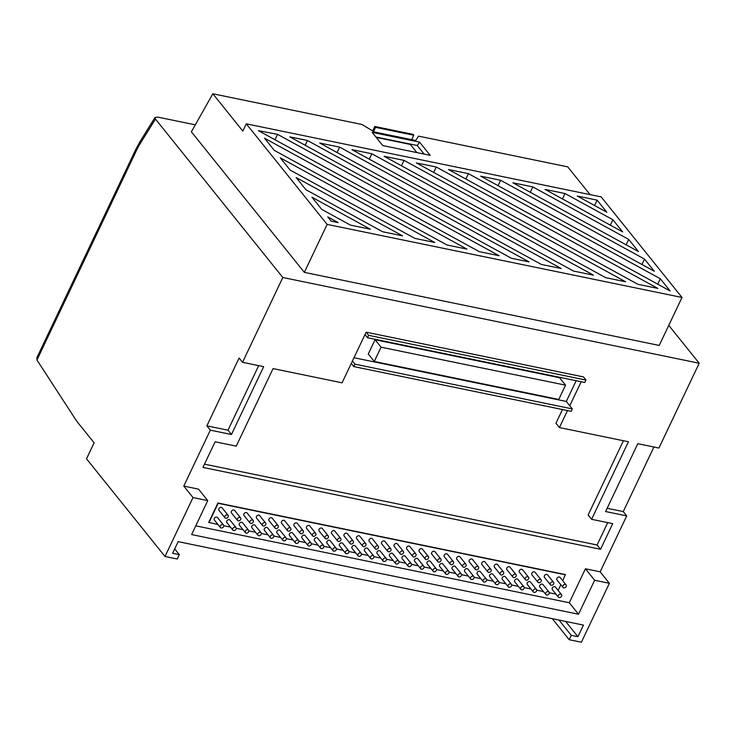 <?xml version="1.0" encoding="UTF-8"?>
<svg xmlns="http://www.w3.org/2000/svg" width="736" height="736" viewBox="0 0 736 736"><rect width="100%" height="100%" fill="white"/><g stroke="black" fill="none" stroke-linecap="round" stroke-linejoin="round"><path stroke-width="1.1" d="M561.568 596.188A1.996 1.527 141.2 0 0 561.485 594.596A1.996 1.527 141.2 0 0 559.838 594.2A1.996 1.527 141.2 0 0 558.284 595.516A1.996 1.527 141.2 0 0 558.366 597.108A1.996 1.527 141.2 0 0 560.013 597.503A1.996 1.527 141.2 0 0 561.568 596.188M561.485 594.596L555.487 587.144A1.996 1.527 141.2 0 0 553.84 586.748A1.996 1.527 141.2 0 0 552.285 588.055A1.996 1.527 141.2 0 0 552.368 589.646L558.366 597.108M566.168 586.5A1.996 1.527 141.2 0 0 566.085 584.908A1.996 1.527 141.2 0 0 564.438 584.513A1.996 1.527 141.2 0 0 562.884 585.819A1.996 1.527 141.2 0 0 562.966 587.411A1.996 1.527 141.2 0 0 564.613 587.806A1.996 1.527 141.2 0 0 566.168 586.5M566.085 584.908L560.087 577.447A1.996 1.527 141.2 0 0 558.449 577.052A1.996 1.527 141.2 0 0 556.885 578.367A1.996 1.527 141.2 0 0 556.977 579.959L562.966 587.411M549.047 593.612A1.996 1.527 141.2 0 0 548.964 592.02A1.996 1.527 141.2 0 0 547.317 591.624A1.996 1.527 141.2 0 0 545.762 592.94A1.996 1.527 141.2 0 0 545.845 594.532A1.996 1.527 141.2 0 0 547.492 594.927A1.996 1.527 141.2 0 0 549.047 593.612M548.964 592.02L542.975 584.568A1.996 1.527 141.2 0 0 541.328 584.172A1.996 1.527 141.2 0 0 539.773 585.479A1.996 1.527 141.2 0 0 539.856 587.07L545.845 594.532M553.656 583.924A1.996 1.527 141.2 0 0 553.564 582.332A1.996 1.527 141.2 0 0 551.926 581.937A1.996 1.527 141.2 0 0 550.362 583.243A1.996 1.527 141.2 0 0 550.454 584.835A1.996 1.527 141.2 0 0 552.101 585.23A1.996 1.527 141.2 0 0 553.656 583.924M553.564 582.332L547.575 574.871A1.996 1.527 141.2 0 0 545.928 574.476A1.996 1.527 141.2 0 0 544.373 575.791A1.996 1.527 141.2 0 0 544.456 577.374L550.454 584.835M536.535 591.036A1.996 1.527 141.2 0 0 536.452 589.444A1.996 1.527 141.2 0 0 534.805 589.048A1.996 1.527 141.2 0 0 533.25 590.364A1.996 1.527 141.2 0 0 533.333 591.956A1.996 1.527 141.2 0 0 534.98 592.351A1.996 1.527 141.2 0 0 536.535 591.036M536.452 589.444L530.454 581.983A1.996 1.527 141.2 0 0 528.807 581.587A1.996 1.527 141.2 0 0 527.252 582.903A1.996 1.527 141.2 0 0 527.335 584.494L533.333 591.956M541.135 581.348A1.996 1.527 141.2 0 0 541.052 579.756A1.996 1.527 141.2 0 0 539.405 579.361A1.996 1.527 141.2 0 0 537.85 580.667A1.996 1.527 141.2 0 0 537.933 582.259A1.996 1.527 141.2 0 0 539.58 582.654A1.996 1.527 141.2 0 0 541.135 581.348M541.052 579.756L535.054 572.295A1.996 1.527 141.2 0 0 533.407 571.9A1.996 1.527 141.2 0 0 531.852 573.206A1.996 1.527 141.2 0 0 531.935 574.798L537.933 582.259M524.014 588.46A1.996 1.527 141.2 0 0 523.931 586.868A1.996 1.527 141.2 0 0 522.284 586.472A1.996 1.527 141.2 0 0 520.729 587.779A1.996 1.527 141.2 0 0 520.812 589.37A1.996 1.527 141.2 0 0 522.459 589.766A1.996 1.527 141.2 0 0 524.014 588.46M523.931 586.868L517.932 579.407A1.996 1.527 141.2 0 0 516.286 579.011A1.996 1.527 141.2 0 0 514.731 580.327A1.996 1.527 141.2 0 0 514.814 581.918L520.812 589.37M528.614 578.763A1.996 1.527 141.2 0 0 528.531 577.171A1.996 1.527 141.2 0 0 526.884 576.776A1.996 1.527 141.2 0 0 525.329 578.091A1.996 1.527 141.2 0 0 525.412 579.683A1.996 1.527 141.2 0 0 527.059 580.078A1.996 1.527 141.2 0 0 528.614 578.763M528.531 577.171L522.542 569.719A1.996 1.527 141.2 0 0 520.895 569.324A1.996 1.527 141.2 0 0 519.34 570.63A1.996 1.527 141.2 0 0 519.423 572.222L525.412 579.683M511.492 585.884A1.996 1.527 141.2 0 0 511.41 584.292A1.996 1.527 141.2 0 0 509.763 583.896A1.996 1.527 141.2 0 0 508.208 585.203A1.996 1.527 141.2 0 0 508.291 586.794A1.996 1.527 141.2 0 0 509.938 587.19A1.996 1.527 141.2 0 0 511.492 585.884M511.41 584.292L505.42 576.831A1.996 1.527 141.2 0 0 503.774 576.435A1.996 1.527 141.2 0 0 502.219 577.751A1.996 1.527 141.2 0 0 502.302 579.342L508.291 586.794M516.102 576.187A1.996 1.527 141.2 0 0 516.019 574.595A1.996 1.527 141.2 0 0 514.372 574.2A1.996 1.527 141.2 0 0 512.817 575.515A1.996 1.527 141.2 0 0 512.9 577.107A1.996 1.527 141.2 0 0 514.547 577.502A1.996 1.527 141.2 0 0 516.102 576.187M516.019 574.595L510.02 567.143A1.996 1.527 141.2 0 0 508.374 566.748A1.996 1.527 141.2 0 0 506.819 568.054A1.996 1.527 141.2 0 0 506.902 569.646L512.9 577.107M498.98 583.308A1.996 1.527 141.2 0 0 498.898 581.716A1.996 1.527 141.2 0 0 497.251 581.32A1.996 1.527 141.2 0 0 495.696 582.627A1.996 1.527 141.2 0 0 495.779 584.218A1.996 1.527 141.2 0 0 497.426 584.614A1.996 1.527 141.2 0 0 498.98 583.308M498.898 581.716L492.899 574.255A1.996 1.527 141.2 0 0 491.252 573.859A1.996 1.527 141.2 0 0 489.698 575.166A1.996 1.527 141.2 0 0 489.78 576.757L495.779 584.218M503.58 573.611A1.996 1.527 141.2 0 0 503.498 572.019A1.996 1.527 141.2 0 0 501.851 571.624A1.996 1.527 141.2 0 0 500.296 572.939A1.996 1.527 141.2 0 0 500.379 574.531A1.996 1.527 141.2 0 0 502.026 574.926A1.996 1.527 141.2 0 0 503.58 573.611M503.498 572.019L497.499 564.558A1.996 1.527 141.2 0 0 495.852 564.162A1.996 1.527 141.2 0 0 494.298 565.478A1.996 1.527 141.2 0 0 494.38 567.07L500.379 574.531M486.459 580.722A1.996 1.527 141.2 0 0 486.376 579.14A1.996 1.527 141.2 0 0 484.73 578.735A1.996 1.527 141.2 0 0 483.175 580.051A1.996 1.527 141.2 0 0 483.258 581.642A1.996 1.527 141.2 0 0 484.904 582.038A1.996 1.527 141.2 0 0 486.459 580.722M486.376 579.14L480.378 571.679A1.996 1.527 141.2 0 0 478.731 571.283A1.996 1.527 141.2 0 0 477.176 572.59A1.996 1.527 141.2 0 0 477.259 574.181L483.258 581.642M491.059 571.035A1.996 1.527 141.2 0 0 490.976 569.443A1.996 1.527 141.2 0 0 489.33 569.048A1.996 1.527 141.2 0 0 487.775 570.354A1.996 1.527 141.2 0 0 487.858 571.946A1.996 1.527 141.2 0 0 489.504 572.341A1.996 1.527 141.2 0 0 491.059 571.035M490.976 569.443L484.987 561.982A1.996 1.527 141.2 0 0 483.34 561.586A1.996 1.527 141.2 0 0 481.786 562.902A1.996 1.527 141.2 0 0 481.868 564.494L487.858 571.946M473.938 578.146A1.996 1.527 141.2 0 0 473.855 576.555A1.996 1.527 141.2 0 0 472.208 576.159A1.996 1.527 141.2 0 0 470.654 577.475A1.996 1.527 141.2 0 0 470.736 579.066A1.996 1.527 141.2 0 0 472.383 579.462A1.996 1.527 141.2 0 0 473.938 578.146M473.855 576.555L467.866 569.103A1.996 1.527 141.2 0 0 466.219 568.707A1.996 1.527 141.2 0 0 464.664 570.014A1.996 1.527 141.2 0 0 464.747 571.605L470.736 579.066M478.547 568.459A1.996 1.527 141.2 0 0 478.464 566.867A1.996 1.527 141.2 0 0 476.818 566.472A1.996 1.527 141.2 0 0 475.263 567.778A1.996 1.527 141.2 0 0 475.346 569.37A1.996 1.527 141.2 0 0 476.992 569.765A1.996 1.527 141.2 0 0 478.547 568.459M478.464 566.867L472.466 559.406A1.996 1.527 141.2 0 0 470.819 559.01A1.996 1.527 141.2 0 0 469.264 560.326A1.996 1.527 141.2 0 0 469.347 561.918L475.346 569.37M461.426 575.57A1.996 1.527 141.2 0 0 461.343 573.979A1.996 1.527 141.2 0 0 459.696 573.583A1.996 1.527 141.2 0 0 458.142 574.899A1.996 1.527 141.2 0 0 458.224 576.49A1.996 1.527 141.2 0 0 459.871 576.886A1.996 1.527 141.2 0 0 461.426 575.57M461.343 573.979L455.345 566.527A1.996 1.527 141.2 0 0 453.698 566.131A1.996 1.527 141.2 0 0 452.143 567.438A1.996 1.527 141.2 0 0 452.226 569.029L458.224 576.49M466.026 565.883A1.996 1.527 141.2 0 0 465.943 564.291A1.996 1.527 141.2 0 0 464.296 563.896A1.996 1.527 141.2 0 0 462.742 565.202A1.996 1.527 141.2 0 0 462.824 566.794A1.996 1.527 141.2 0 0 464.471 567.189A1.996 1.527 141.2 0 0 466.026 565.883M465.943 564.291L459.945 556.83A1.996 1.527 141.2 0 0 458.298 556.434A1.996 1.527 141.2 0 0 456.743 557.741A1.996 1.527 141.2 0 0 456.826 559.332L462.824 566.794M448.905 572.994A1.996 1.527 141.2 0 0 448.822 571.403A1.996 1.527 141.2 0 0 447.175 571.007A1.996 1.527 141.2 0 0 445.62 572.314A1.996 1.527 141.2 0 0 445.703 573.905A1.996 1.527 141.2 0 0 447.35 574.301A1.996 1.527 141.2 0 0 448.905 572.994M448.822 571.403L442.824 563.942A1.996 1.527 141.2 0 0 441.177 563.546A1.996 1.527 141.2 0 0 439.622 564.862A1.996 1.527 141.2 0 0 439.714 566.453L445.703 573.905M453.505 563.307A1.996 1.527 141.2 0 0 453.422 561.715A1.996 1.527 141.2 0 0 451.775 561.32A1.996 1.527 141.2 0 0 450.22 562.626A1.996 1.527 141.2 0 0 450.303 564.218A1.996 1.527 141.2 0 0 451.95 564.613A1.996 1.527 141.2 0 0 453.505 563.307M453.422 561.715L447.433 554.254A1.996 1.527 141.2 0 0 445.786 553.858A1.996 1.527 141.2 0 0 444.231 555.165A1.996 1.527 141.2 0 0 444.314 556.756L450.303 564.218M436.393 570.418A1.996 1.527 141.2 0 0 436.301 568.827A1.996 1.527 141.2 0 0 434.654 568.431A1.996 1.527 141.2 0 0 433.099 569.738A1.996 1.527 141.2 0 0 433.191 571.329A1.996 1.527 141.2 0 0 434.829 571.725A1.996 1.527 141.2 0 0 436.393 570.418M436.301 568.827L430.312 561.366A1.996 1.527 141.2 0 0 428.665 560.97A1.996 1.527 141.2 0 0 427.11 562.286A1.996 1.527 141.2 0 0 427.193 563.877L433.191 571.329M440.993 560.722A1.996 1.527 141.2 0 0 440.91 559.13A1.996 1.527 141.2 0 0 439.263 558.734A1.996 1.527 141.2 0 0 437.708 560.05A1.996 1.527 141.2 0 0 437.791 561.642A1.996 1.527 141.2 0 0 439.438 562.037A1.996 1.527 141.2 0 0 440.993 560.722M440.91 559.13L434.912 551.678A1.996 1.527 141.2 0 0 433.265 551.282A1.996 1.527 141.2 0 0 431.71 552.589A1.996 1.527 141.2 0 0 431.793 554.18L437.791 561.642M423.872 567.842A1.996 1.527 141.2 0 0 423.789 566.251A1.996 1.527 141.2 0 0 422.142 565.855A1.996 1.527 141.2 0 0 420.587 567.162A1.996 1.527 141.2 0 0 420.67 568.753A1.996 1.527 141.2 0 0 422.317 569.149A1.996 1.527 141.2 0 0 423.872 567.842M423.789 566.251L417.79 558.79A1.996 1.527 141.2 0 0 416.144 558.394A1.996 1.527 141.2 0 0 414.589 559.7A1.996 1.527 141.2 0 0 414.672 561.292L420.67 568.753M428.472 558.146A1.996 1.527 141.2 0 0 428.389 556.554A1.996 1.527 141.2 0 0 426.742 556.158A1.996 1.527 141.2 0 0 425.187 557.474A1.996 1.527 141.2 0 0 425.27 559.066A1.996 1.527 141.2 0 0 426.917 559.461A1.996 1.527 141.2 0 0 428.472 558.146M428.389 556.554L422.39 549.102A1.996 1.527 141.2 0 0 420.744 548.706A1.996 1.527 141.2 0 0 419.189 550.013A1.996 1.527 141.2 0 0 419.272 551.604L425.27 559.066M411.35 565.266A1.996 1.527 141.2 0 0 411.268 563.675A1.996 1.527 141.2 0 0 409.621 563.279A1.996 1.527 141.2 0 0 408.066 564.586A1.996 1.527 141.2 0 0 408.149 566.177A1.996 1.527 141.2 0 0 409.796 566.573A1.996 1.527 141.2 0 0 411.35 565.266M411.268 563.675L405.269 556.214A1.996 1.527 141.2 0 0 403.632 555.818A1.996 1.527 141.2 0 0 402.068 557.124A1.996 1.527 141.2 0 0 402.16 558.716L408.149 566.177M415.95 555.57A1.996 1.527 141.2 0 0 415.868 553.978A1.996 1.527 141.2 0 0 414.221 553.582A1.996 1.527 141.2 0 0 412.666 554.898A1.996 1.527 141.2 0 0 412.749 556.48A1.996 1.527 141.2 0 0 414.396 556.885A1.996 1.527 141.2 0 0 415.95 555.57M415.868 553.978L409.878 546.517A1.996 1.527 141.2 0 0 408.232 546.121A1.996 1.527 141.2 0 0 406.677 547.437A1.996 1.527 141.2 0 0 406.76 549.028L412.749 556.48M398.838 562.681A1.996 1.527 141.2 0 0 398.746 561.09A1.996 1.527 141.2 0 0 397.109 560.694A1.996 1.527 141.2 0 0 395.545 562.01A1.996 1.527 141.2 0 0 395.637 563.601A1.996 1.527 141.2 0 0 397.284 563.997A1.996 1.527 141.2 0 0 398.838 562.681M398.746 561.09L392.757 553.638A1.996 1.527 141.2 0 0 391.11 553.242A1.996 1.527 141.2 0 0 389.556 554.548A1.996 1.527 141.2 0 0 389.638 556.14L395.637 563.601M403.438 552.994A1.996 1.527 141.2 0 0 403.356 551.402A1.996 1.527 141.2 0 0 401.709 551.006A1.996 1.527 141.2 0 0 400.154 552.313A1.996 1.527 141.2 0 0 400.237 553.904A1.996 1.527 141.2 0 0 401.884 554.3A1.996 1.527 141.2 0 0 403.438 552.994M403.356 551.402L397.357 543.941A1.996 1.527 141.2 0 0 395.71 543.545A1.996 1.527 141.2 0 0 394.156 544.861A1.996 1.527 141.2 0 0 394.238 546.452L400.237 553.904M386.317 560.105A1.996 1.527 141.2 0 0 386.234 558.514A1.996 1.527 141.2 0 0 384.588 558.118A1.996 1.527 141.2 0 0 383.033 559.434A1.996 1.527 141.2 0 0 383.116 561.025A1.996 1.527 141.2 0 0 384.762 561.421A1.996 1.527 141.2 0 0 386.317 560.105M386.234 558.514L380.236 551.062A1.996 1.527 141.2 0 0 378.589 550.666A1.996 1.527 141.2 0 0 377.034 551.972A1.996 1.527 141.2 0 0 377.117 553.564L383.116 561.025M390.917 550.418A1.996 1.527 141.2 0 0 390.834 548.826A1.996 1.527 141.2 0 0 389.188 548.43A1.996 1.527 141.2 0 0 387.633 549.737A1.996 1.527 141.2 0 0 387.716 551.328A1.996 1.527 141.2 0 0 389.362 551.724A1.996 1.527 141.2 0 0 390.917 550.418M390.834 548.826L384.836 541.365A1.996 1.527 141.2 0 0 383.189 540.969A1.996 1.527 141.2 0 0 381.634 542.285A1.996 1.527 141.2 0 0 381.726 543.867L387.716 551.328M373.796 557.529A1.996 1.527 141.2 0 0 373.713 555.938A1.996 1.527 141.2 0 0 372.066 555.542A1.996 1.527 141.2 0 0 370.512 556.858A1.996 1.527 141.2 0 0 370.594 558.449A1.996 1.527 141.2 0 0 372.241 558.845A1.996 1.527 141.2 0 0 373.796 557.529M373.713 555.938L367.715 548.476A1.996 1.527 141.2 0 0 366.077 548.081A1.996 1.527 141.2 0 0 364.513 549.396A1.996 1.527 141.2 0 0 364.605 550.988L370.594 558.449M378.405 547.842A1.996 1.527 141.2 0 0 378.313 546.25A1.996 1.527 141.2 0 0 376.666 545.854A1.996 1.527 141.2 0 0 375.112 547.161A1.996 1.527 141.2 0 0 375.204 548.752A1.996 1.527 141.2 0 0 376.841 549.148A1.996 1.527 141.2 0 0 378.405 547.842M378.313 546.25L372.324 538.789A1.996 1.527 141.2 0 0 370.677 538.393A1.996 1.527 141.2 0 0 369.122 539.7A1.996 1.527 141.2 0 0 369.205 541.291L375.204 548.752M361.284 554.953A1.996 1.527 141.2 0 0 361.192 553.362A1.996 1.527 141.2 0 0 359.554 552.966A1.996 1.527 141.2 0 0 357.99 554.272A1.996 1.527 141.2 0 0 358.082 555.864A1.996 1.527 141.2 0 0 359.729 556.26A1.996 1.527 141.2 0 0 361.284 554.953M361.192 553.362L355.203 545.9A1.996 1.527 141.2 0 0 353.556 545.505A1.996 1.527 141.2 0 0 352.001 546.82A1.996 1.527 141.2 0 0 352.084 548.412L358.082 555.864M365.884 545.256A1.996 1.527 141.2 0 0 365.801 543.665A1.996 1.527 141.2 0 0 364.154 543.269A1.996 1.527 141.2 0 0 362.6 544.585A1.996 1.527 141.2 0 0 362.682 546.176A1.996 1.527 141.2 0 0 364.329 546.572A1.996 1.527 141.2 0 0 365.884 545.256M365.801 543.665L359.803 536.213A1.996 1.527 141.2 0 0 358.156 535.817A1.996 1.527 141.2 0 0 356.601 537.124A1.996 1.527 141.2 0 0 356.684 538.715L362.682 546.176M348.763 552.377A1.996 1.527 141.2 0 0 348.68 550.786A1.996 1.527 141.2 0 0 347.033 550.39A1.996 1.527 141.2 0 0 345.478 551.696A1.996 1.527 141.2 0 0 345.561 553.288A1.996 1.527 141.2 0 0 347.208 553.684A1.996 1.527 141.2 0 0 348.763 552.377M348.68 550.786L342.682 543.324A1.996 1.527 141.2 0 0 341.035 542.929A1.996 1.527 141.2 0 0 339.48 544.244A1.996 1.527 141.2 0 0 339.563 545.836L345.561 553.288M353.363 542.68A1.996 1.527 141.2 0 0 353.28 541.089A1.996 1.527 141.2 0 0 351.633 540.693A1.996 1.527 141.2 0 0 350.078 542.009A1.996 1.527 141.2 0 0 350.161 543.6A1.996 1.527 141.2 0 0 351.808 543.996A1.996 1.527 141.2 0 0 353.363 542.68M353.28 541.089L347.282 533.637A1.996 1.527 141.2 0 0 345.644 533.241A1.996 1.527 141.2 0 0 344.08 534.548A1.996 1.527 141.2 0 0 344.172 536.139L350.161 543.6M336.242 549.801A1.996 1.527 141.2 0 0 336.159 548.21A1.996 1.527 141.2 0 0 334.512 547.814A1.996 1.527 141.2 0 0 332.957 549.12A1.996 1.527 141.2 0 0 333.04 550.712A1.996 1.527 141.2 0 0 334.687 551.108A1.996 1.527 141.2 0 0 336.242 549.801M336.159 548.21L330.17 540.748A1.996 1.527 141.2 0 0 328.523 540.353A1.996 1.527 141.2 0 0 326.968 541.659A1.996 1.527 141.2 0 0 327.051 543.251L333.04 550.712M340.851 540.104A1.996 1.527 141.2 0 0 340.759 538.513A1.996 1.527 141.2 0 0 339.121 538.117A1.996 1.527 141.2 0 0 337.557 539.433A1.996 1.527 141.2 0 0 337.649 541.024A1.996 1.527 141.2 0 0 339.296 541.42A1.996 1.527 141.2 0 0 340.851 540.104M340.759 538.513L334.77 531.052A1.996 1.527 141.2 0 0 333.123 530.656A1.996 1.527 141.2 0 0 331.568 531.972A1.996 1.527 141.2 0 0 331.651 533.563L337.649 541.024M323.73 547.216A1.996 1.527 141.2 0 0 323.647 545.634A1.996 1.527 141.2 0 0 322 545.229A1.996 1.527 141.2 0 0 320.445 546.544A1.996 1.527 141.2 0 0 320.528 548.136A1.996 1.527 141.2 0 0 322.175 548.532A1.996 1.527 141.2 0 0 323.73 547.216M323.647 545.634L317.648 538.172A1.996 1.527 141.2 0 0 316.002 537.777A1.996 1.527 141.2 0 0 314.447 539.083A1.996 1.527 141.2 0 0 314.53 540.675L320.528 548.136M328.33 537.528A1.996 1.527 141.2 0 0 328.247 535.937A1.996 1.527 141.2 0 0 326.6 535.541A1.996 1.527 141.2 0 0 325.045 536.848A1.996 1.527 141.2 0 0 325.128 538.439A1.996 1.527 141.2 0 0 326.775 538.835A1.996 1.527 141.2 0 0 328.33 537.528M328.247 535.937L322.248 528.476A1.996 1.527 141.2 0 0 320.602 528.08A1.996 1.527 141.2 0 0 319.047 529.396A1.996 1.527 141.2 0 0 319.13 530.987L325.128 538.439M311.208 544.64A1.996 1.527 141.2 0 0 311.126 543.048A1.996 1.527 141.2 0 0 309.479 542.653A1.996 1.527 141.2 0 0 307.924 543.968A1.996 1.527 141.2 0 0 308.007 545.56A1.996 1.527 141.2 0 0 309.654 545.956A1.996 1.527 141.2 0 0 311.208 544.64M311.126 543.048L305.127 535.596A1.996 1.527 141.2 0 0 303.48 535.201A1.996 1.527 141.2 0 0 301.926 536.507A1.996 1.527 141.2 0 0 302.008 538.099L308.007 545.56M315.808 534.952A1.996 1.527 141.2 0 0 315.726 533.361A1.996 1.527 141.2 0 0 314.079 532.965A1.996 1.527 141.2 0 0 312.524 534.272A1.996 1.527 141.2 0 0 312.607 535.863A1.996 1.527 141.2 0 0 314.254 536.259A1.996 1.527 141.2 0 0 315.808 534.952M315.726 533.361L309.727 525.9A1.996 1.527 141.2 0 0 308.09 525.504A1.996 1.527 141.2 0 0 306.526 526.82A1.996 1.527 141.2 0 0 306.618 528.411L312.607 535.863M298.687 542.064A1.996 1.527 141.2 0 0 298.604 540.472A1.996 1.527 141.2 0 0 296.958 540.077A1.996 1.527 141.2 0 0 295.403 541.392A1.996 1.527 141.2 0 0 295.486 542.984A1.996 1.527 141.2 0 0 297.132 543.38A1.996 1.527 141.2 0 0 298.687 542.064M298.604 540.472L292.615 533.02A1.996 1.527 141.2 0 0 290.968 532.616A1.996 1.527 141.2 0 0 289.414 533.931A1.996 1.527 141.2 0 0 289.496 535.523L295.486 542.984M303.296 532.376A1.996 1.527 141.2 0 0 303.204 530.785A1.996 1.527 141.2 0 0 301.567 530.389A1.996 1.527 141.2 0 0 300.003 531.696A1.996 1.527 141.2 0 0 300.095 533.287A1.996 1.527 141.2 0 0 301.742 533.683A1.996 1.527 141.2 0 0 303.296 532.376M303.204 530.785L297.215 523.324A1.996 1.527 141.2 0 0 295.568 522.928A1.996 1.527 141.2 0 0 294.014 524.234A1.996 1.527 141.2 0 0 294.096 525.826L300.095 533.287M286.175 539.488A1.996 1.527 141.2 0 0 286.092 537.896A1.996 1.527 141.2 0 0 284.446 537.501A1.996 1.527 141.2 0 0 282.891 538.807A1.996 1.527 141.2 0 0 282.974 540.399A1.996 1.527 141.2 0 0 284.62 540.794A1.996 1.527 141.2 0 0 286.175 539.488M286.092 537.896L280.094 530.435A1.996 1.527 141.2 0 0 278.447 530.04A1.996 1.527 141.2 0 0 276.892 531.355A1.996 1.527 141.2 0 0 276.975 532.947L282.974 540.399M290.775 529.8A1.996 1.527 141.2 0 0 290.692 528.209A1.996 1.527 141.2 0 0 289.046 527.813A1.996 1.527 141.2 0 0 287.491 529.12A1.996 1.527 141.2 0 0 287.574 530.711A1.996 1.527 141.2 0 0 289.22 531.107A1.996 1.527 141.2 0 0 290.775 529.8M290.692 528.209L284.694 520.748A1.996 1.527 141.2 0 0 283.047 520.352A1.996 1.527 141.2 0 0 281.492 521.658A1.996 1.527 141.2 0 0 281.575 523.25L287.574 530.711M273.654 536.912A1.996 1.527 141.2 0 0 273.571 535.32A1.996 1.527 141.2 0 0 271.924 534.925A1.996 1.527 141.2 0 0 270.37 536.231A1.996 1.527 141.2 0 0 270.452 537.823A1.996 1.527 141.2 0 0 272.099 538.218A1.996 1.527 141.2 0 0 273.654 536.912M273.571 535.32L267.573 527.859A1.996 1.527 141.2 0 0 265.926 527.464A1.996 1.527 141.2 0 0 264.371 528.779A1.996 1.527 141.2 0 0 264.454 530.371L270.452 537.823M278.254 527.215A1.996 1.527 141.2 0 0 278.171 525.624A1.996 1.527 141.2 0 0 276.524 525.228A1.996 1.527 141.2 0 0 274.97 526.544A1.996 1.527 141.2 0 0 275.052 528.135A1.996 1.527 141.2 0 0 276.699 528.531A1.996 1.527 141.2 0 0 278.254 527.215M278.171 525.624L272.182 518.172A1.996 1.527 141.2 0 0 270.535 517.776A1.996 1.527 141.2 0 0 268.98 519.082A1.996 1.527 141.2 0 0 269.063 520.674L275.052 528.135M261.133 534.336A1.996 1.527 141.2 0 0 261.05 532.744A1.996 1.527 141.2 0 0 259.403 532.349A1.996 1.527 141.2 0 0 257.848 533.655A1.996 1.527 141.2 0 0 257.931 535.247A1.996 1.527 141.2 0 0 259.578 535.642A1.996 1.527 141.2 0 0 261.133 534.336M261.05 532.744L255.061 525.283A1.996 1.527 141.2 0 0 253.414 524.888A1.996 1.527 141.2 0 0 251.859 526.194A1.996 1.527 141.2 0 0 251.942 527.786L257.931 535.247M265.742 524.639A1.996 1.527 141.2 0 0 265.659 523.048A1.996 1.527 141.2 0 0 264.012 522.652A1.996 1.527 141.2 0 0 262.458 523.968A1.996 1.527 141.2 0 0 262.54 525.559A1.996 1.527 141.2 0 0 264.187 525.955A1.996 1.527 141.2 0 0 265.742 524.639M265.659 523.048L259.661 515.596A1.996 1.527 141.2 0 0 258.014 515.2A1.996 1.527 141.2 0 0 256.459 516.506A1.996 1.527 141.2 0 0 256.542 518.098L262.54 525.559M248.621 531.76A1.996 1.527 141.2 0 0 248.538 530.168A1.996 1.527 141.2 0 0 246.891 529.773A1.996 1.527 141.2 0 0 245.336 531.079A1.996 1.527 141.2 0 0 245.419 532.671A1.996 1.527 141.2 0 0 247.066 533.066A1.996 1.527 141.2 0 0 248.621 531.76M248.538 530.168L242.54 522.707A1.996 1.527 141.2 0 0 240.893 522.312A1.996 1.527 141.2 0 0 239.338 523.618A1.996 1.527 141.2 0 0 239.421 525.21L245.419 532.671M253.221 522.063A1.996 1.527 141.2 0 0 253.138 520.472A1.996 1.527 141.2 0 0 251.491 520.076A1.996 1.527 141.2 0 0 249.936 521.392A1.996 1.527 141.2 0 0 250.019 522.974A1.996 1.527 141.2 0 0 251.666 523.37A1.996 1.527 141.2 0 0 253.221 522.063M253.138 520.472L247.14 513.01A1.996 1.527 141.2 0 0 245.493 512.615A1.996 1.527 141.2 0 0 243.938 513.93A1.996 1.527 141.2 0 0 244.021 515.522L250.019 522.974M236.1 529.175A1.996 1.527 141.2 0 0 236.017 527.583A1.996 1.527 141.2 0 0 234.37 527.188A1.996 1.527 141.2 0 0 232.815 528.503A1.996 1.527 141.2 0 0 232.898 530.095A1.996 1.527 141.2 0 0 234.545 530.49A1.996 1.527 141.2 0 0 236.1 529.175M236.017 527.583L230.018 520.131A1.996 1.527 141.2 0 0 228.372 519.736A1.996 1.527 141.2 0 0 226.817 521.042A1.996 1.527 141.2 0 0 226.909 522.634L232.898 530.095M240.7 519.487A1.996 1.527 141.2 0 0 240.617 517.896A1.996 1.527 141.2 0 0 238.97 517.5A1.996 1.527 141.2 0 0 237.415 518.806A1.996 1.527 141.2 0 0 237.498 520.398A1.996 1.527 141.2 0 0 239.145 520.794A1.996 1.527 141.2 0 0 240.7 519.487M240.617 517.896L234.628 510.434A1.996 1.527 141.2 0 0 232.981 510.039A1.996 1.527 141.2 0 0 231.426 511.354A1.996 1.527 141.2 0 0 231.509 512.946L237.498 520.398M223.588 526.599A1.996 1.527 141.2 0 0 223.496 525.007A1.996 1.527 141.2 0 0 221.849 524.612A1.996 1.527 141.2 0 0 220.294 525.927A1.996 1.527 141.2 0 0 220.386 527.519A1.996 1.527 141.2 0 0 222.024 527.914A1.996 1.527 141.2 0 0 223.588 526.599M223.496 525.007L217.506 517.555A1.996 1.527 141.2 0 0 215.86 517.16A1.996 1.527 141.2 0 0 214.305 518.466A1.996 1.527 141.2 0 0 214.388 520.058L220.386 527.519M228.188 516.911A1.996 1.527 141.2 0 0 228.105 515.32A1.996 1.527 141.2 0 0 226.458 514.924A1.996 1.527 141.2 0 0 224.903 516.23A1.996 1.527 141.2 0 0 224.986 517.822A1.996 1.527 141.2 0 0 226.633 518.218A1.996 1.527 141.2 0 0 228.188 516.911M228.105 515.32L222.106 507.858A1.996 1.527 141.2 0 0 220.46 507.463A1.996 1.527 141.2 0 0 218.905 508.778A1.996 1.527 141.2 0 0 218.988 510.361L224.986 517.822M195.298 124.835L157.817 117.125L155.02 117.475L155.462 119.066L140.272 143.483A51.428 27.996 -78.4 0 0 136.399 150.595L36.956 360.024L74.989 418.536A114.273 62.22 -78.4 0 0 78.559 423.485L94.107 442.824L86.508 458.813L165.02 556.49L177.229 559.001L179.299 554.64L172.629 553.27L178.158 541.641L583.455 625.094L577.935 636.723L571.265 635.352L569.195 639.713L581.403 642.224L609.38 583.289L600.162 571.817L585.424 568.781L569.287 602.756L195.758 525.844M36.956 360.024L36.92 357.622L135.93 149.114A5.713 1.969 -154.6 0 0 136.399 150.595M424.111 154.072L417.22 145.498L375.866 136.988M562.47 409.538L555.956 423.255L559.415 427.561L628.415 441.766L591.597 519.303L612.72 523.655L600.558 549.286L202.952 467.415L215.124 441.793L236.247 446.136L273.065 368.598L342.065 382.812L366.114 332.166L583.455 376.915L585.994 380.07L368.653 335.322L366.114 332.166M572.304 408.903L354.964 364.154L353.814 366.583L571.154 411.332L572.304 408.903L569.765 405.748L581.173 381.736M559.415 427.561L567.474 410.568M562.727 580.722L565.294 574.54L217.92 503.01L208.72 522.394L217.994 524.547M609.38 583.289L594.642 580.262L578.514 614.229L191.618 534.566L207.745 500.6L198.518 489.127L183.779 486.091L210.34 430.164L206.88 425.859L239.09 358.018L242.549 362.314L282.817 277.509L699.2 363.244L658.932 448.049L637.808 443.698L605.59 511.548L626.713 515.899L600.162 571.817M242.549 362.314L263.672 366.666L231.463 434.516L210.34 430.164M565.524 574.825L218.15 503.295L208.95 522.68M223.772 525.734L230.515 527.123M236.284 528.31L243.027 529.699M248.805 530.886L255.548 532.275M261.326 533.471L268.07 534.86M273.838 536.047L280.582 537.436M286.359 538.623L293.103 540.012M298.871 541.199L305.624 542.588M311.392 543.775L318.136 545.164M323.914 546.351L330.657 547.74M336.426 548.936L343.178 550.316M348.947 551.512L355.69 552.902M361.468 554.088L368.212 555.478M373.98 556.664L380.733 558.054M386.501 559.24L393.245 560.63M399.022 561.816L405.766 563.206M411.534 564.392L418.278 565.782M424.056 566.978L430.799 568.367M436.577 569.554L443.32 570.943M449.089 572.13L455.832 573.519M461.61 574.706L468.354 576.095M474.131 577.282L480.875 578.671M486.643 579.858L493.387 581.247M499.164 582.443L505.908 583.823M511.676 585.019L518.429 586.408M524.198 587.595L530.941 588.984M536.719 590.171L543.462 591.56M549.231 592.747L555.984 594.136M558.118 590.419L560.823 584.743M375.056 339.728L368.276 354.025L374.265 361.477L558.753 399.464L565.542 385.167L559.544 377.715L375.056 339.728L381.055 347.18L374.265 361.477M569.765 405.748L566.306 401.451L353.979 357.733M566.306 401.451L576.159 380.705M668.757 325.367L699.2 363.244M607.145 508.272L623.254 511.594L653.918 447.019M623.254 511.594L626.713 515.899M155.462 119.066L282.817 277.509M207.745 500.6L193.007 497.564L165.02 556.49M193.007 497.564L183.779 486.091M350.456 225.124L370.364 229.227L311.944 197.211L321.724 209.383L350.456 225.124M382.646 231.757L402.564 235.851L296.13 177.542L305.909 189.713L382.646 231.757M414.846 238.381L434.764 242.484L280.306 157.863L290.094 170.034L414.846 238.381M447.046 245.014L466.955 249.108L264.491 138.184L274.28 150.356L447.046 245.014M511.437 258.272L529.037 261.896L307.446 140.493L289.846 136.868L511.437 258.272M541.319 264.426L561.237 268.52L339.646 147.117L319.728 143.023L541.319 264.426M573.519 271.05L593.437 275.154L371.836 153.75L351.918 149.647L573.519 271.05M605.719 277.684L625.628 281.778L404.036 160.374L384.118 156.28L605.719 277.684M637.91 284.308L657.828 288.411L436.236 167.008L416.318 162.904L637.91 284.308M654.295 271.262L644.515 259.09L500.627 180.265L480.709 176.162L654.295 271.262M638.48 251.592L628.7 239.421L532.827 186.898L512.909 182.795L638.48 251.592M622.665 231.914L612.886 219.742L565.027 193.522L545.109 189.428L622.665 231.914M670.11 290.941L660.33 278.769L468.427 173.641L448.518 169.538L670.11 290.941M327.759 216.89L331.191 221.159L338.174 222.594L327.759 216.89M277.564 134.338L258.465 130.686L479.237 251.638L499.155 255.742L277.564 134.338L274.997 139.739M606.85 212.244L597.117 200.137L577.309 196.052L606.85 212.244M246.293 123.832L601.174 196.898L682.014 297.464L659.226 345.432L304.345 272.366L191.36 131.808L212.842 93.776L242.843 131.1L246.293 123.832L327.124 224.388L682.014 297.464M174.699 548.918L179.299 554.64M552.285 618.672L569.195 639.713M558.974 620.052L571.265 635.352M565.634 621.423L577.935 636.723M590.042 194.608L567.723 166.851L418.536 136.132L415.702 140.493L374.394 131.992L362.029 124.494L212.842 93.776M327.124 224.388L304.345 272.366M382.757 145.562L372.149 132.36L419.566 142.122L430.164 155.324L382.757 145.562M411.672 139.665L413.779 135.231L413.089 134.366L374.826 126.491L372.701 130.962M413.779 135.231L375.516 127.356L374.826 126.491M373.557 131.477L375.516 127.356M416.88 152.582L410.329 144.431A1.426 0.782 101.6 0 1 410.145 144.044M206.88 425.859L228.004 430.21L258.667 365.636M228.004 430.21L231.463 434.516M607.715 522.624L597.098 544.98L600.558 549.286M597.098 544.98L204.507 464.149M623.41 440.735L588.138 514.998L591.597 519.303M565.542 385.167L381.055 347.18M368.653 335.322L367.503 337.741L584.844 382.499L585.994 380.07M367.503 337.741L364.964 334.586M353.814 366.583L351.274 363.428M354.964 364.154L352.424 360.999M594.642 580.262L585.424 568.781M578.514 614.229L569.287 602.756M417.22 145.498L419.566 142.122M594.568 205.51L597.117 200.137M657.763 284.179L660.33 278.769M465.86 179.041L468.427 173.641M610.319 225.152L612.886 219.742M562.46 198.932L565.027 193.522M626.134 244.821L628.7 239.421M530.26 192.298L532.827 186.898M641.948 264.5L644.515 259.09M498.06 185.674L500.627 180.265M433.67 172.408L436.236 167.008M401.47 165.784L404.036 160.374M369.27 159.151L371.836 153.75M337.079 152.527L339.646 147.117M305.173 145.268L307.446 140.493M410.329 144.431L376.197 137.402M140.272 143.483A5.713 2.686 -148.1 0 1 140.116 141.432L155.02 117.475M140.116 141.432L135.93 149.114"/></g></svg>
